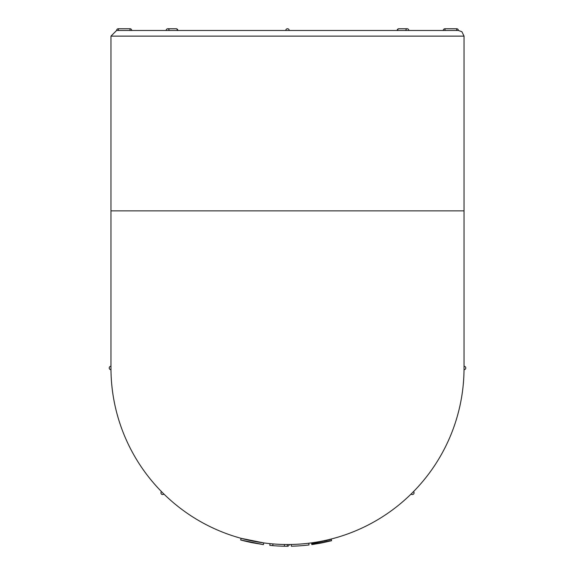 <?xml version="1.0" encoding="UTF-8"?>
<svg xmlns="http://www.w3.org/2000/svg" width="575" height="575" viewBox="0 0 575 575"><rect width="100%" height="100%" fill="white"/><g stroke="black" fill="none" stroke-linecap="round" stroke-linejoin="round"><path stroke-width="0.86" d="M464.039 366.253A1.732 1.732 0 0 1 465.772 367.978A1.732 1.732 0 0 1 464.039 369.711L464.039 210.86L110.961 210.86L110.961 367.978A176.539 176.539 0 0 0 287.5 544.518A176.539 176.539 0 0 0 464.039 367.978A176.539 176.539 0 0 1 413.368 491.769M110.961 367.978L110.968 369.703M162.136 492.272A176.539 176.539 0 0 1 110.968 369.452M162.782 492.926L163.882 494.011M163.889 494.026L163.897 494.033A1.732 1.732 0 0 1 161.446 494.04A1.732 1.732 0 0 1 161.453 491.582A1.732 1.732 0 0 0 161.446 491.589L162.279 492.423M287.371 544.518L287.371 546.25A1.732 1.732 0 0 0 289.232 544.511L285.768 544.511M287.658 544.518L289.203 544.511M413.332 491.805L411.254 493.875M413.54 491.589L413.547 491.582A1.732 1.732 0 0 1 413.562 494.033A1.732 1.732 0 0 1 411.111 494.033A1.732 1.732 0 0 1 411.103 494.033A1.732 1.732 0 0 0 411.111 494.033L411.944 493.199M464.039 368.532L464.039 369.711A1.732 1.732 0 0 0 464.039 369.711A1.732 1.732 0 0 1 464.032 369.711L464.032 369.495M255.501 541.592L255.997 541.686M259.268 542.247L260.303 542.412M261.474 542.592L260.899 542.505M252.95 541.104L252.008 540.917M247.53 539.932L247.149 539.846M263.673 542.901L241.119 538.315L240.666 539.99L263.436 544.618L263.673 542.901M243.081 538.84L249.464 540.371M252.447 541.003L255.178 541.535M257.967 542.031L259.605 542.304M118.342 28.75A1.732 1.732 0 0 0 116.61 30.482L110.961 36.132L464.039 36.132L461.883 31.697L458.39 30.482L116.61 30.482L130 30.482L130 28.75L118.342 28.75L118.342 30.482M456.658 30.482L456.658 28.75A1.732 1.732 0 0 1 458.39 30.482L443.268 30.482A1.732 1.732 0 0 1 445 28.75L445 30.482M405.893 30.482A1.732 1.222 -90 0 1 407.114 28.75L398.87 28.75A1.732 1.732 0 0 0 397.138 30.482L289.232 30.482A1.732 1.732 0 0 0 287.5 28.75A1.732 1.732 0 0 0 285.768 30.482A1.732 1.732 0 0 1 287.5 28.75A1.732 1.732 0 0 1 289.232 30.482M169.107 30.482A1.732 1.222 90 0 0 167.886 28.75L176.13 28.75A1.732 1.222 -90 0 1 177.352 30.482L166.664 30.482M176.13 28.75A1.732 1.732 0 0 1 177.862 30.482A1.732 1.732 0 0 0 176.13 28.75L167.886 28.75A1.732 1.732 0 0 0 166.153 30.482L131.732 30.482A1.732 1.732 0 0 0 130 28.75M464.039 36.132L464.039 210.86M110.968 369.711A1.732 1.732 0 0 1 109.228 367.986A1.732 1.732 0 0 1 110.961 366.253M330.747 539.142L331.171 540.816L321.022 543.073L311.787 544.59L311.571 542.872M329.331 539.494L329.741 541.176M328.073 539.796L328.469 541.477M326.952 540.054L327.34 541.743M325.932 540.284L326.312 541.973M324.933 540.507L325.299 542.196M323.89 540.73L324.25 542.419M322.812 540.953L323.157 542.649M321.734 541.168L322.065 542.865M320.699 541.37L321.022 543.073M319.714 541.557L320.031 543.26M318.78 541.729L319.089 543.433M317.889 541.887L318.183 543.591M317.026 542.031L317.314 543.742M316.185 542.175L316.466 543.878M315.38 542.304L315.653 544.015M314.654 542.419L314.92 544.13M314.015 542.52L314.273 544.23M313.468 542.599L313.72 544.309M312.98 542.671L313.231 544.381M312.534 542.735L312.778 544.446M312.146 542.793L312.383 544.503M311.844 542.829L312.088 544.547M311.664 542.857L311.894 544.575M311.549 542.872L311.787 544.59M331.128 539.041L331.552 540.723L331.171 540.816M308.811 543.231L309.019 544.949A178.272 178.272 0 0 1 291.288 546.207L291.252 544.482M284.438 544.496L284.409 546.221A178.272 178.272 0 0 1 269.826 545.373L269.998 543.648M287.371 546.25A178.272 178.272 0 0 1 284.409 546.221M272.931 543.914L272.787 545.639M252.022 542.685L263.436 544.618M242.643 540.514L251.404 542.556M262.559 544.496L262.143 544.439M251.57 542.592L248.558 541.945M243.017 540.608L241.543 540.227M244.339 540.946L251.138 542.505M252.763 541.068L250.973 540.701M249.722 540.428L248.091 540.062M246.948 539.796L248.422 540.141M254.79 541.463L255.695 541.628M255.652 541.621L254.754 541.456M397.138 30.482A1.732 1.732 0 0 1 398.87 28.75A1.732 1.222 90 0 0 397.648 30.482M110.961 36.132L110.961 210.86M456.658 28.75L445 28.75M408.847 30.482A1.732 1.732 0 0 0 407.114 28.75A1.732 1.732 0 0 1 408.847 30.482M167.886 28.75A1.732 1.732 0 0 0 166.153 30.482"/></g></svg>
